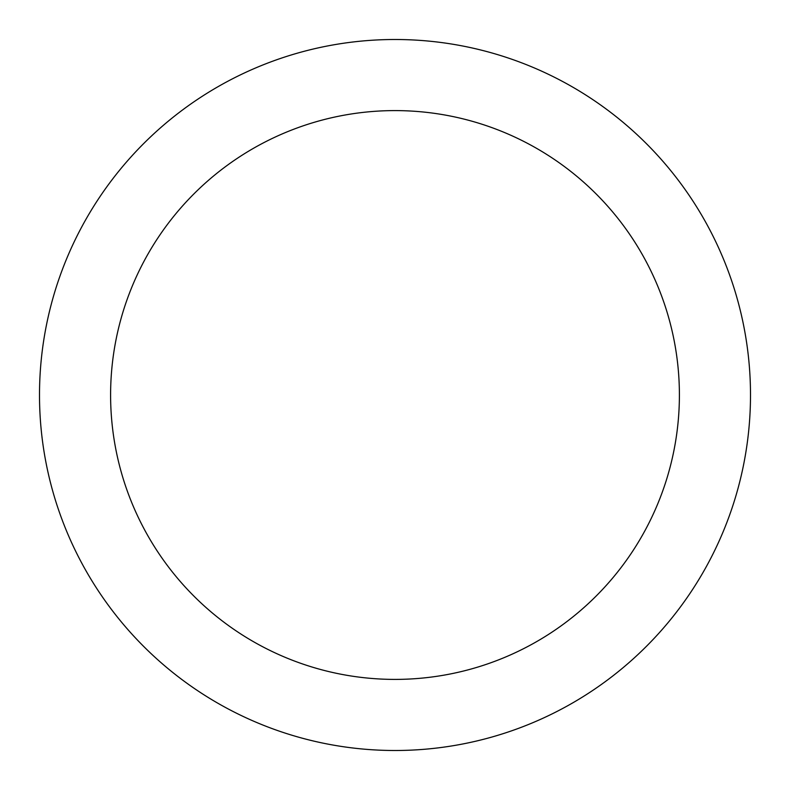 <?xml version="1.0" encoding="UTF-8"?>
<svg xmlns="http://www.w3.org/2000/svg" width="790" height="790" viewBox="0 0 790 790"><rect width="100%" height="100%" fill="white"/><g stroke="black" fill="none" stroke-linecap="round" stroke-linejoin="round"><path stroke-width="1.19" d="M679.4 395A284.4 284.4 0 0 0 395 110.6A284.4 284.4 0 0 0 110.6 395A284.4 284.4 0 0 0 395 679.4A284.4 284.4 0 0 0 679.4 395M750.5 395A355.5 355.5 0 0 0 395 39.5A355.5 355.5 0 0 0 39.5 395A355.5 355.5 0 0 0 395 750.5A355.5 355.5 0 0 0 750.5 395"/></g></svg>
